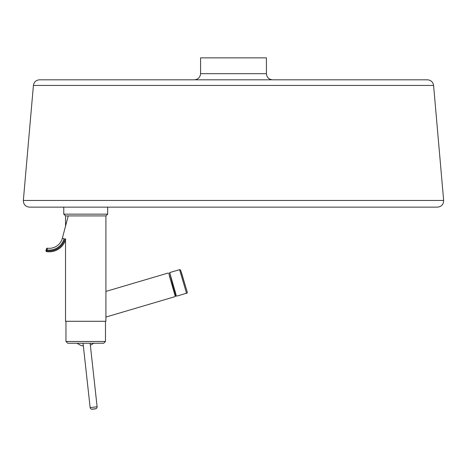 <?xml version="1.0" encoding="UTF-8"?>
<svg xmlns="http://www.w3.org/2000/svg" width="467" height="467" viewBox="0 0 467 467"><rect width="100%" height="100%" fill="white"/><g stroke="black" fill="none" stroke-linecap="round" stroke-linejoin="round"><path stroke-width="0.7" d="M278.361 79.81L265.186 79.81M29.474 207.132L437.526 207.132C441.513 206.688 443.551 204.458 443.65 200.448L23.35 200.448C23.449 204.458 25.487 206.688 29.474 207.132M139.277 207.132L152.417 207.132L139.277 207.132M433.586 85.426C432.991 81.976 430.948 80.108 427.463 79.81L39.537 79.81C36.052 80.108 34.009 81.976 33.414 85.426L433.586 85.426L443.65 200.448M194.424 79.81C198.131 79.425 200.18 77.376 200.571 73.669L200.571 57.861L266.429 57.861L266.429 73.669L200.571 73.669M107.673 207.132L107.673 214.155L63.769 214.155L65.526 215.912L105.916 215.912L105.916 321.278L65.526 321.278L65.526 239.886M85.724 343.233L103.721 343.233L105.478 341.476L65.964 341.476L67.721 343.233L85.724 343.233M169.655 273.499L168.867 273.732L173 288.273L175.341 295.629L176.129 295.395M186.543 289.814L180.653 270.253L186.543 289.814M45.988 250.551L46.215 249.693L45.988 250.551A0.876 0.876 0 0 0 46.706 251.643A0.876 0.876 0 0 1 45.988 250.551L46.834 250.773L47.062 249.921L46.215 249.693L46.437 248.841A0.876 0.876 0 0 1 47.406 248.193A0.876 0.876 0 0 0 46.437 248.841M68.229 215.912L62.35 238.24L64.049 238.684A15.283 15.283 0 0 1 47.062 249.921L47.406 248.193A13.531 13.531 0 0 0 62.35 238.24A13.531 13.531 0 0 1 47.406 248.193A13.531 13.531 0 0 0 62.35 238.24L65.526 226.18L65.526 215.912M46.706 251.643A17.121 17.121 0 0 0 65.765 239.069A17.121 17.121 0 0 1 46.706 251.643L46.834 250.773A16.24 16.24 0 0 0 64.913 238.841L65.765 239.069M95.554 408.742L92.087 409.127L95.554 408.742M97.101 406.804L90.137 407.574C90.481 409.168 91.806 409.617 94.106 408.923C96.015 409.139 97.019 408.432 97.118 406.804L90.125 343.233M169.305 275.6L175.335 296.545L175.394 295.611L169.305 275.6M170.572 275.979L175.744 293.515M169.714 272.57L172.393 283.177L176.368 296.02L169.714 272.57L179.567 269.657L186.531 293.235C187.477 293.474 187.483 292.342 186.549 289.832L181.593 273.02L180.513 269.967L179.567 269.657M33.414 85.426L23.35 200.448M266.429 73.669C266.791 77.399 268.84 79.448 272.576 79.81M107.673 214.155L105.916 215.912M63.769 207.132L63.769 214.155M65.964 321.278L65.964 341.476M105.478 321.278L105.478 341.476M83.126 343.864L90.137 407.574M90.341 345.189A13.169 13.169 0 0 0 93.674 343.233M77.154 343.233A13.169 13.169 0 0 0 83.36 345.983M105.916 317.064L175.335 296.545M105.916 291.426L168.365 272.967M176.684 296.148L186.531 293.235"/></g></svg>
